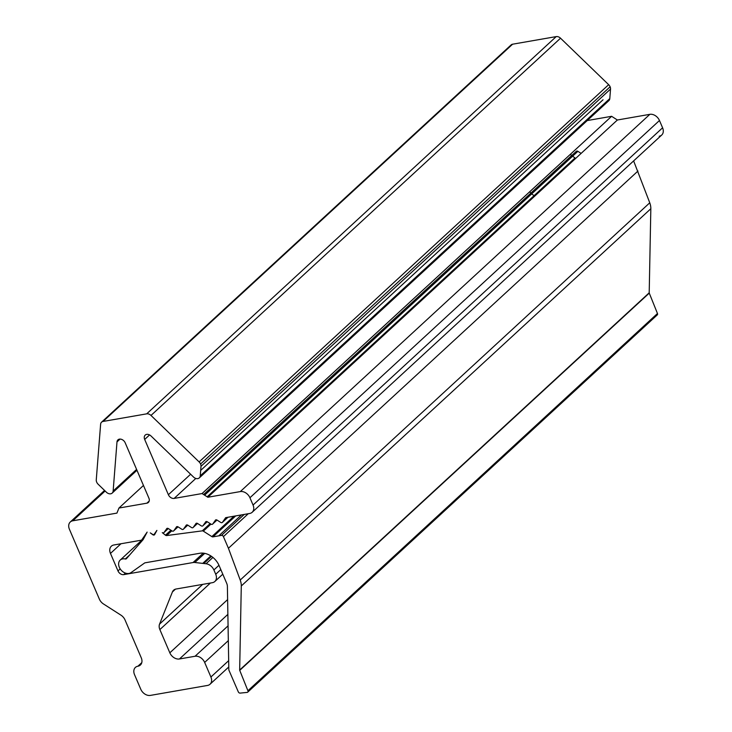 <?xml version="1.0" encoding="UTF-8"?>
<svg xmlns="http://www.w3.org/2000/svg" width="732" height="732" viewBox="0 0 732 732"><rect width="100%" height="100%" fill="white"/><g stroke="black" fill="none" stroke-linecap="round" stroke-linejoin="round"><path stroke-width="1.1" d="M238.303 691.859L228.906 670.155A0.833 0.613 47.4 0 1 228.832 669.835A0.833 0.613 -132.6 0 0 228.906 670.155L238.303 691.859A1.656 1.226 -132.6 0 0 240.142 693.103A1.656 1.226 47.4 0 1 238.303 691.859M571.82 155.376L203.615 494.539L571.82 155.376L570.274 154.388M144.067 537.874L141.587 540.152L113.844 544.992A8.29 6.14 -132.6 0 0 111.356 546.191A8.29 6.14 -132.6 0 0 110.477 553.419L120.981 543.748L110.477 553.419L117.98 570.923L120.194 568.892L117.98 570.923A4.978 3.687 -132.6 0 0 123.754 574.62L125.41 573.092L123.754 574.62L193.038 562.542L203.231 553.154L193.038 562.542A8.29 6.14 47.4 0 1 194.822 562.496L204.722 553.374L194.822 562.496A8.29 6.14 -132.6 0 0 193.038 562.542L123.754 574.62A4.978 3.687 47.4 0 1 117.98 570.923L110.477 553.419A8.29 6.14 47.4 0 1 113.844 544.992L141.587 540.152L147.141 532.1L143.124 539.64L126.407 558.681A1.656 1.226 47.4 0 1 125.318 558.973A8.29 6.14 -132.6 0 0 119.289 567.19A8.29 6.14 -132.6 0 0 130.982 572.634L144.634 562.981A1.656 1.226 47.4 0 1 145.037 562.817L199.854 553.264A16.58 12.279 47.4 0 1 219.097 565.589L226.673 583.258A8.29 6.14 47.4 0 1 227.387 586.414L228.832 669.835L227.387 586.414A8.29 6.14 -132.6 0 0 226.673 583.258L219.097 565.589A16.58 12.279 -132.6 0 0 199.854 553.264L145.037 562.817A1.656 1.226 -132.6 0 0 144.634 562.981L130.982 572.634A8.29 6.14 47.4 0 1 121.045 570.036A8.29 6.14 47.4 0 1 120.213 560.072A8.29 6.14 47.4 0 1 125.318 558.973A1.656 1.226 -132.6 0 0 126.407 558.681L143.124 539.64M206.049 563.759L212.921 557.427L206.049 563.759A8.29 6.14 47.4 0 1 213.881 569.963L218.96 565.287L213.881 569.963L215.73 574.263L220.808 569.578L215.73 574.263A8.29 6.14 47.4 0 1 214.851 581.492A8.29 6.14 47.4 0 1 212.362 582.69L176.083 589.013A8.29 6.14 -132.6 0 0 173.594 590.212A8.29 6.14 -132.6 0 0 172.413 591.95L175.424 589.168L172.413 591.95L159.567 624.094L202.673 584.383L159.567 624.094A8.29 6.14 -132.6 0 0 159.869 629.584L210.404 583.029L159.869 629.584L169.833 652.816L227.615 599.59L169.833 652.816A8.29 6.14 -132.6 0 0 179.45 658.974L227.872 614.377L179.45 658.974L195.041 656.265L228.073 625.833L195.041 656.265A8.29 6.14 47.4 0 1 204.658 662.423L228.329 640.619L204.658 662.423L210.907 677.009L228.677 660.648L210.907 677.009A8.29 6.14 47.4 0 1 210.029 684.237A8.29 6.14 47.4 0 1 207.54 685.436L150.399 695.4A8.29 6.14 47.4 0 1 140.773 689.242L134.523 674.648A8.29 6.14 47.4 0 1 135.402 667.419A8.29 6.14 47.4 0 1 137.891 666.221L141.779 662.643L137.891 666.221A8.29 6.14 -132.6 0 0 140.379 665.031A8.29 6.14 -132.6 0 0 141.258 657.803L125.044 619.977A8.29 6.14 -132.6 0 0 120.936 615.145L103.486 603.973A8.29 6.14 47.4 0 1 99.369 599.142L69.403 529.227A8.29 6.14 47.4 0 1 70.281 521.998A8.29 6.14 47.4 0 1 72.77 520.8L116.928 513.105L72.77 520.8L105.134 490.989L72.77 520.8A8.29 6.14 -132.6 0 0 69.403 529.227L99.369 599.142A8.29 6.14 -132.6 0 0 103.486 603.973L120.936 615.145A8.29 6.14 47.4 0 1 125.044 619.977L141.258 657.803A8.29 6.14 47.4 0 1 137.891 666.221A8.29 6.14 -132.6 0 0 134.523 674.648L140.773 689.242A8.29 6.14 -132.6 0 0 150.399 695.4L207.54 685.436A8.29 6.14 -132.6 0 0 210.907 677.009L204.658 662.423A8.29 6.14 -132.6 0 0 195.041 656.265L179.45 658.974A8.29 6.14 47.4 0 1 169.833 652.816L159.869 629.584A8.29 6.14 47.4 0 1 159.567 624.094L172.413 591.95A8.29 6.14 47.4 0 1 176.083 589.013L212.362 582.69A8.29 6.14 -132.6 0 0 215.73 574.263L213.881 569.963A8.29 6.14 -132.6 0 0 206.049 563.759L194.822 562.496M203.78 563.503L211.521 556.366L203.78 563.503M155.44 533.125L154.269 534.195A1.656 1.226 47.4 0 1 152.54 534.323A1.656 1.226 -132.6 0 0 154.269 534.195L156.886 530.407L154.662 534.57A1.656 1.226 47.4 0 1 152.759 534.708L150.298 532.887L152.54 534.323M168.305 528.541L164.014 532.493A1.656 1.226 47.4 0 1 162.275 532.622A1.656 1.226 -132.6 0 0 164.014 532.493L166.923 528.431M576.166 151.46A1.656 1.226 47.4 0 1 577.896 151.332L204.612 495.18L577.896 151.332A1.656 1.226 -132.6 0 0 576.166 151.46L203.67 494.576M168.36 528.577A1.656 1.226 -132.6 0 0 166.631 528.705A1.656 1.226 47.4 0 1 168.36 528.577L172.02 530.929A1.656 1.226 -132.6 0 0 173.749 530.801A1.656 1.226 47.4 0 1 172.02 530.929M178.041 526.848L173.749 530.801L176.668 526.729M178.105 526.884A1.656 1.226 -132.6 0 0 176.366 527.013A1.656 1.226 47.4 0 1 178.105 526.884L181.756 529.227A1.656 1.226 -132.6 0 0 183.494 529.099A1.656 1.226 47.4 0 1 181.756 529.227M187.785 525.146L183.494 529.099L186.404 525.036M187.84 525.183A1.656 1.226 -132.6 0 0 186.111 525.311A1.656 1.226 47.4 0 1 187.84 525.183L191.5 527.525A1.656 1.226 -132.6 0 0 193.23 527.397A1.656 1.226 47.4 0 1 191.5 527.525M197.521 523.453L193.23 527.397L196.149 523.334M197.585 523.49A1.656 1.226 -132.6 0 0 195.847 523.609A1.656 1.226 47.4 0 1 197.585 523.49L201.245 525.832A1.656 1.226 -132.6 0 0 202.974 525.704A1.656 1.226 47.4 0 1 201.245 525.832M207.266 521.751L202.974 525.704L205.884 521.642M207.321 521.788A1.656 1.226 -132.6 0 0 205.591 521.916A1.656 1.226 47.4 0 1 207.321 521.788L210.981 524.13A1.656 1.226 -132.6 0 0 212.719 524.002A1.656 1.226 47.4 0 1 210.981 524.13M217.001 520.049L212.719 524.002L215.629 519.94M217.065 520.086A1.656 1.226 -132.6 0 0 215.327 520.214A1.656 1.226 47.4 0 1 217.065 520.086L220.725 522.428A1.656 1.226 -132.6 0 0 222.455 522.309A1.656 1.226 47.4 0 1 220.725 522.428M225.959 517.606L225.236 518.274L225.959 517.606M227.927 517.268L222.455 522.309L225.666 517.661L249.685 513.471L225.666 517.661M252.183 512.272L661.719 135.027A8.29 6.14 -132.6 0 0 662.597 127.798L253.052 505.043A8.29 6.14 47.4 0 1 252.183 512.272A8.29 6.14 47.4 0 1 249.685 513.471A8.29 6.14 -132.6 0 0 253.052 505.043L662.597 127.798L659.468 120.505L249.932 497.751L253.052 505.043L249.932 497.751L659.468 120.505A8.29 6.14 -132.6 0 0 649.851 114.338L240.306 491.584A8.29 6.14 47.4 0 1 249.932 497.751A8.29 6.14 -132.6 0 0 240.306 491.584L649.851 114.338L617.378 120.002L207.842 497.248L240.306 491.584L207.842 497.248L617.378 120.002L649.851 114.338A8.29 6.14 47.4 0 1 659.468 120.505L662.597 127.798A8.29 6.14 47.4 0 1 659.23 136.225M611.613 116.306L202.069 493.551L611.613 116.306L587.238 120.56L611.613 116.306L617.378 120.002M195.828 478.444L174.143 498.419L202.069 493.551L174.143 498.419L195.828 478.444M190.622 474.235L168.378 494.722A4.978 3.687 -132.6 0 0 174.143 498.419A4.978 3.687 47.4 0 1 168.378 494.722L190.622 474.235M149.575 434.927L144.68 439.438L168.378 494.722L144.68 439.438L149.575 434.927M151.012 435.979A4.978 3.687 -132.6 0 0 145.201 435.101A4.978 3.687 -132.6 0 0 144.68 439.438A4.978 3.687 47.4 0 1 145.75 434.707A4.978 3.687 47.4 0 1 151.012 435.979L193.504 477.017L151.012 435.979M603.04 99.772L200.678 470.411L603.04 99.772M199.305 477.895L608.85 100.65A4.978 3.687 -132.6 0 0 609.793 98.591L200.248 475.837A4.978 3.687 47.4 0 1 199.305 477.895A4.978 3.687 47.4 0 1 193.504 477.017A4.978 3.687 -132.6 0 0 200.248 475.837L609.793 98.591A4.978 3.687 47.4 0 1 606.718 101.428M510.268 46.354A4.978 3.687 47.4 0 1 512.601 44.204L556.219 36.6A4.978 3.687 47.4 0 1 560.529 38.201L608.658 84.683A4.978 3.687 47.4 0 1 610.122 86.779A4.978 3.687 47.4 0 1 610.534 89.057L200.998 466.302L610.534 89.057A4.978 3.687 -132.6 0 0 610.122 86.779L200.577 464.024A4.978 3.687 47.4 0 1 200.998 466.302A4.978 3.687 -132.6 0 0 200.577 464.024A4.978 3.687 -132.6 0 0 199.122 461.929L608.658 84.683L560.529 38.201L150.993 415.447L199.122 461.929L150.993 415.447L560.529 38.201A4.978 3.687 -132.6 0 0 556.219 36.6L146.684 413.845A4.978 3.687 47.4 0 1 150.993 415.447A4.978 3.687 -132.6 0 0 146.684 413.845L556.219 36.6L512.601 44.204L103.066 421.449L146.684 413.845L103.066 421.449L512.601 44.204A4.978 3.687 -132.6 0 0 511.11 44.927L101.565 422.172A4.978 3.687 47.4 0 1 103.066 421.449A4.978 3.687 -132.6 0 0 100.623 424.231A4.978 3.687 47.4 0 1 101.565 422.172M96.267 479.863L100.623 424.231L96.267 479.863A4.978 3.687 -132.6 0 0 98.143 484.236A4.978 3.687 47.4 0 1 96.267 479.863M136.591 469.422L113.14 491.026A4.978 3.687 47.4 0 1 112.197 493.084A4.978 3.687 47.4 0 1 106.387 492.206A4.978 3.687 -132.6 0 0 113.14 491.026L136.591 469.422M120.057 439.081L116.992 441.918L113.14 491.026L116.992 441.918L120.057 439.081M125.199 442.833A4.978 3.687 -132.6 0 0 117.934 439.859A4.978 3.687 -132.6 0 0 116.992 441.918A4.978 3.687 47.4 0 1 120.496 439.108A4.978 3.687 47.4 0 1 125.199 442.833L148.889 498.117L125.199 442.833M149.209 501.027L146.876 503.177A4.978 3.687 -132.6 0 0 148.367 502.454A4.978 3.687 -132.6 0 0 148.889 498.117A4.978 3.687 47.4 0 1 146.876 503.177L149.209 501.027M143.463 485.462L118.95 508.045L146.876 503.177L118.95 508.045L143.463 485.462M240.142 693.103L247.142 692.408A1.656 1.226 -132.6 0 0 247.919 690.752L239.73 670.366A0.833 0.613 47.4 0 1 239.666 670.045L241.285 585.975A16.58 12.279 -132.6 0 0 240.215 580.046L228.43 548.277L223.425 536.611A1.656 1.226 -132.6 0 0 221.503 535.376L212.948 536.867A1.656 1.226 47.4 0 1 211.85 536.602L203.322 531.139A1.656 1.226 -132.6 0 0 202.27 530.865L166.64 535.559A1.656 1.226 47.4 0 1 165.469 535.202L162.275 532.622M207.842 497.248L202.069 493.551M200.248 475.837L200.998 466.302M98.143 484.236L106.387 492.206M118.95 508.045L116.928 513.105M570.228 154.425L571.683 155.504M572.625 156.19L575.013 157.956L207.156 496.808L575.013 157.956M221.503 535.376L244.259 514.413L221.503 535.376A1.656 1.226 47.4 0 1 223.425 536.611L248.276 513.718L223.425 536.611L228.43 548.277L637.965 171.032L228.43 548.277L240.215 580.046L649.76 202.801L240.215 580.046A16.58 12.279 47.4 0 1 241.285 585.975L650.83 208.73L241.285 585.975L239.666 670.045L649.202 292.8L239.666 670.045A0.833 0.613 -132.6 0 0 239.73 670.366L649.266 293.12L239.73 670.366L247.919 690.752L657.464 313.506L247.919 690.752A1.656 1.226 47.4 0 1 247.727 692.152L657.272 314.906A1.656 1.226 -132.6 0 0 657.464 313.506L649.266 293.12A0.833 0.613 47.4 0 1 649.202 292.8L650.83 208.73A16.58 12.279 -132.6 0 0 649.76 202.801L633.628 160.903L649.76 202.801A16.58 12.279 47.4 0 1 650.83 208.73L649.202 292.8A0.833 0.613 -132.6 0 0 649.266 293.12L657.464 313.506A1.656 1.226 47.4 0 1 656.686 315.163M534.204 195.545A8.29 6.14 47.4 0 1 531.688 193.898A8.29 6.14 -132.6 0 0 534.204 195.545M530.865 193.102A8.29 6.14 47.4 0 1 529.767 191.702A8.29 6.14 -132.6 0 0 530.865 193.102M610.534 89.057L609.793 98.591M581.126 153.4L577.896 151.332M247.727 692.152A1.656 1.226 47.4 0 1 247.142 692.408M235.704 515.904L212.948 536.867L235.704 515.904M211.85 536.602L233.984 516.206L211.85 536.602A1.656 1.226 -132.6 0 0 212.948 536.867M210.953 524.112L203.322 531.139L210.953 524.112M170.895 530.206L165.469 535.202A1.656 1.226 -132.6 0 0 166.64 535.559L171.819 530.792L166.64 535.559L202.27 530.865L210.157 523.6L202.27 530.865A1.656 1.226 47.4 0 1 203.322 531.139M152.951 534.525L152.759 534.708A1.656 1.226 -132.6 0 0 154.662 534.57M129.683 554.957L125.318 558.973L129.683 554.957M241.505 514.898L218.749 535.861L241.505 514.898M199.122 461.929A4.978 3.687 47.4 0 1 200.577 464.024L610.122 86.779A4.978 3.687 -132.6 0 0 608.658 84.683L199.122 461.929M222.784 574.19L214.851 581.492M210.834 555.908L202.718 563.384M228.787 666.962L210.029 684.237M155.404 533.18L154.141 534.351M576.304 151.304L203.652 494.567M227.972 517.259L222.318 522.465M136.957 470.273L112.197 493.084M104.548 490.431L70.281 521.998M143.829 538.322L120.213 560.072"/></g></svg>
